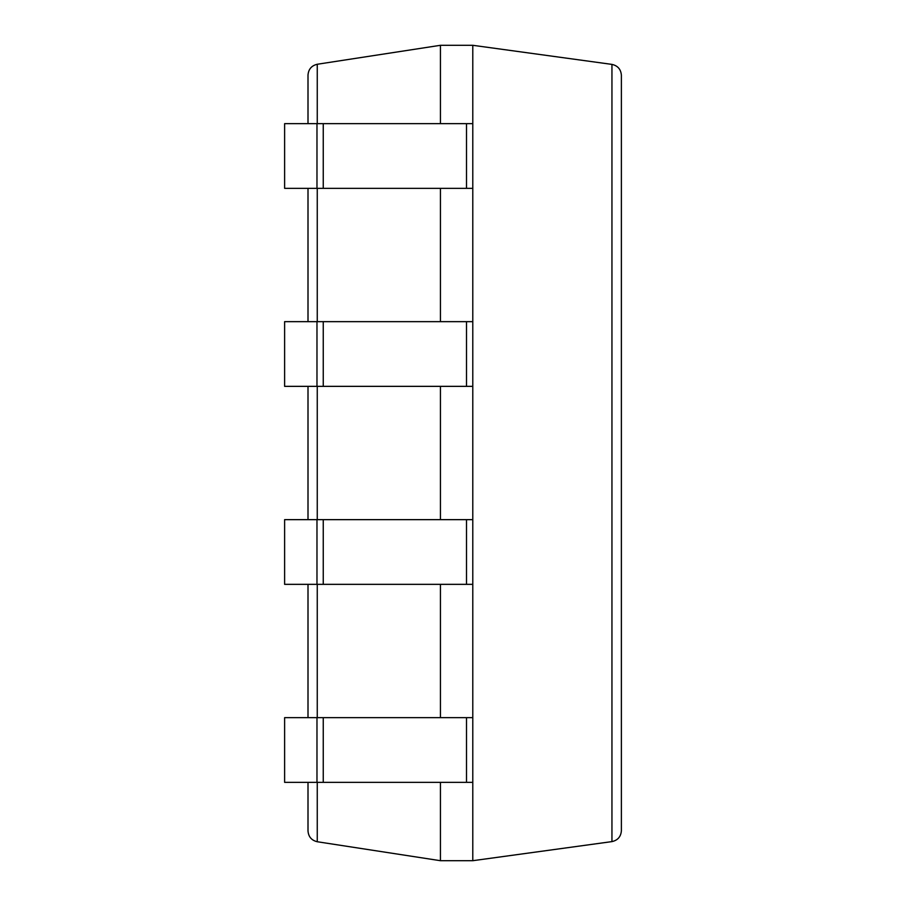 <?xml version="1.0" encoding="UTF-8"?>
<svg xmlns="http://www.w3.org/2000/svg" width="906" height="906" viewBox="0 0 906 906"><rect width="100%" height="100%" fill="white"/><g stroke="black" fill="none" stroke-linecap="round" stroke-linejoin="round"><path stroke-width="1.36" d="M316.975 123.646L316.975 188.346L284.62 188.346L284.62 123.646L472.785 123.646L472.785 45.3L440.441 45.3L317.259 64.258C311.562 65.617 308.482 69.207 308.006 75.051L308.006 123.646M440.441 782.354L440.441 860.7L317.259 841.742C311.562 840.383 308.482 836.793 308.006 830.949L308.006 782.354M440.441 45.3L440.441 123.646M440.441 188.346L440.441 321.653M440.441 386.352L440.441 519.648M440.441 584.347L440.441 717.654M308.006 188.346L308.006 321.653M308.006 386.352L308.006 519.648M308.006 584.347L308.006 717.654M440.441 860.7L472.785 860.7L611.946 841.606C617.745 840.315 620.882 836.714 621.38 830.802C620.882 836.714 617.745 840.315 611.946 841.606L611.946 64.394C617.745 65.685 620.882 69.286 621.38 75.198L621.38 830.802M316.975 188.346L472.785 188.346L472.785 860.7M472.785 45.3L611.946 64.394C617.745 65.685 620.882 69.286 621.38 75.198M316.975 782.354L284.62 782.354L284.62 717.654L316.975 717.654L316.975 782.354L472.785 782.354M316.975 717.654L472.785 717.654M316.975 584.347L284.62 584.347L284.62 519.648L316.975 519.648L316.975 584.347L472.785 584.347M316.975 519.648L472.785 519.648M316.975 386.352L284.62 386.352L284.62 321.653L316.975 321.653L316.975 386.352L472.785 386.352M316.975 321.653L472.785 321.653M472.785 123.646L472.785 188.346M317.259 64.258L317.259 123.646M317.259 188.346L317.259 321.653M317.259 386.352L317.259 519.648M317.259 584.347L317.259 717.654M317.259 782.354L317.259 841.742M323.249 717.654L323.249 782.354M466.511 717.654L466.511 782.354M323.249 519.648L323.249 584.347M466.511 519.648L466.511 584.347M323.249 321.653L323.249 386.352M466.511 321.653L466.511 386.352M323.249 123.646L323.249 188.346M466.511 123.646L466.511 188.346"/></g></svg>
